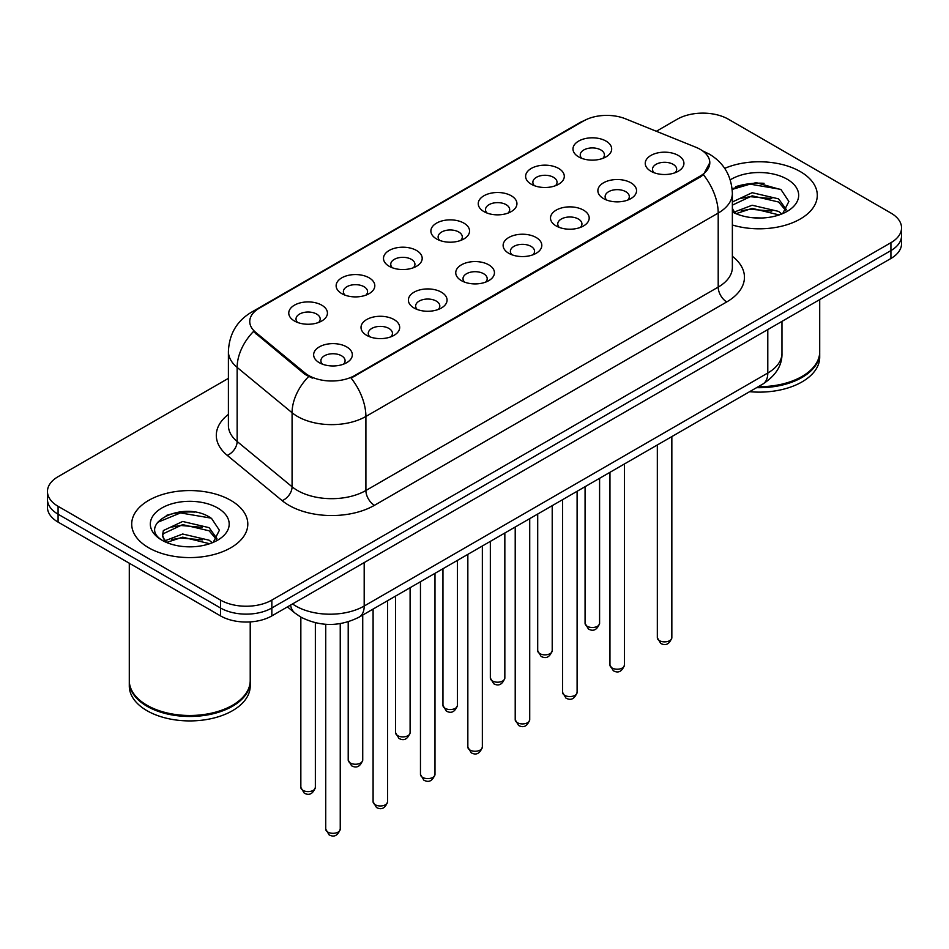<?xml version="1.0" encoding="UTF-8"?>
<svg xmlns="http://www.w3.org/2000/svg" width="949" height="949" viewBox="0 0 949 949"><rect width="100%" height="100%" fill="white"/><g stroke="black" fill="none" stroke-linecap="round" stroke-linejoin="round"><path stroke-width="1.42" d="M531.274 184.225L531.274 184.225A19.348 11.174 180 0 1 531.274 168.436A19.348 11.174 180 0 1 558.641 168.436A19.348 11.174 180 0 1 558.641 184.225A19.348 11.174 180 0 1 531.274 184.225M555.462 185.707A12.088 6.987 0 0 0 557.051 182.255A12.088 6.987 0 0 0 553.504 177.321A12.088 6.987 0 0 0 540.337 175.802A12.088 6.987 0 0 0 532.864 182.255A12.088 6.987 0 0 0 534.453 185.707M483.907 211.58L483.907 211.58A19.348 11.174 180 0 1 483.907 195.779A19.348 11.174 180 0 1 511.274 195.779A19.348 11.174 180 0 1 511.274 211.58A19.348 11.174 180 0 1 483.907 211.58M508.095 213.062A12.088 6.987 0 0 0 509.684 209.61A12.088 6.987 0 0 0 506.137 204.664A12.088 6.987 0 0 0 492.958 203.157A12.088 6.987 0 0 0 485.497 209.61A12.088 6.987 0 0 0 487.074 213.062M436.54 238.934L436.54 238.934A19.348 11.174 180 0 1 436.54 223.134A19.348 11.174 180 0 1 463.895 223.134A19.348 11.174 180 0 1 463.895 238.934A19.348 11.174 180 0 1 436.54 238.934M460.728 240.405A12.088 6.987 0 0 0 462.305 236.953A12.088 6.987 0 0 0 458.77 232.019A12.088 6.987 0 0 0 445.591 230.5A12.088 6.987 0 0 0 438.118 236.953A12.088 6.987 0 0 0 439.707 240.405M389.161 266.278L389.161 266.278A19.348 11.174 180 0 1 389.161 250.477A19.348 11.174 180 0 1 416.528 250.477A19.348 11.174 180 0 1 416.528 266.278A19.348 11.174 180 0 1 389.161 266.278M413.349 267.76A12.088 6.987 0 0 0 414.938 264.308A12.088 6.987 0 0 0 411.392 259.362A12.088 6.987 0 0 0 398.212 257.855A12.088 6.987 0 0 0 390.751 264.308A12.088 6.987 0 0 0 392.34 267.76M341.794 293.632L341.794 293.632A19.348 11.174 180 0 1 341.794 277.832A19.348 11.174 180 0 1 369.149 277.832A19.348 11.174 180 0 1 369.149 293.632A19.348 11.174 180 0 1 341.794 293.632M365.982 295.115A12.088 6.987 0 0 0 367.56 291.651A12.088 6.987 0 0 0 364.025 286.717A12.088 6.987 0 0 0 350.845 285.198A12.088 6.987 0 0 0 343.384 291.651A12.088 6.987 0 0 0 344.962 295.115M294.415 320.976L294.415 320.976A19.348 11.174 180 0 1 294.415 305.187A19.348 11.174 180 0 1 321.782 305.187A19.348 11.174 180 0 1 321.782 320.976A19.348 11.174 180 0 1 294.415 320.976M318.603 322.458A12.088 6.987 0 0 0 320.193 319.006A12.088 6.987 0 0 0 316.658 314.072A12.088 6.987 0 0 0 303.478 312.553A12.088 6.987 0 0 0 296.005 319.006A12.088 6.987 0 0 0 297.595 322.458M578.653 156.882L578.653 156.882A19.348 11.174 180 0 1 578.653 141.081A19.348 11.174 180 0 1 606.008 141.081A19.348 11.174 180 0 1 606.008 156.882A19.348 11.174 180 0 1 578.653 156.882M602.84 158.364A12.088 6.987 0 0 0 604.418 154.901A12.088 6.987 0 0 0 600.883 149.966A12.088 6.987 0 0 0 587.704 148.459A12.088 6.987 0 0 0 580.242 154.901A12.088 6.987 0 0 0 581.82 158.364M603.528 198.59L603.528 198.59A19.348 11.174 180 0 1 603.528 182.801A19.348 11.174 180 0 1 630.895 182.801A19.348 11.174 180 0 1 630.895 198.59A19.348 11.174 180 0 1 603.528 198.59M627.716 200.073A12.088 6.987 0 0 0 629.306 196.621A12.088 6.987 0 0 0 625.759 191.686A12.088 6.987 0 0 0 612.579 190.168A12.088 6.987 0 0 0 605.118 196.621A12.088 6.987 0 0 0 606.708 200.073M556.161 225.945L556.161 225.945A19.348 11.174 180 0 1 556.161 210.144A19.348 11.174 180 0 1 583.528 210.144A19.348 11.174 180 0 1 583.528 225.945A19.348 11.174 180 0 1 556.161 225.945M580.349 227.428A12.088 6.987 0 0 0 581.939 223.976A12.088 6.987 0 0 0 578.392 219.029A12.088 6.987 0 0 0 565.213 217.523A12.088 6.987 0 0 0 557.751 223.976A12.088 6.987 0 0 0 559.329 227.428M508.794 253.3A19.348 11.174 180 0 1 508.783 253.3A19.348 11.174 180 0 1 508.794 237.499A19.348 11.174 180 0 1 536.149 237.499A19.348 11.174 180 0 1 536.149 253.3A19.348 11.174 180 0 1 508.794 253.3M532.982 254.771A12.088 6.987 0 0 0 534.56 251.319A12.088 6.987 0 0 0 531.025 246.384A12.088 6.987 0 0 0 517.846 244.866A12.088 6.987 0 0 0 510.372 251.319A12.088 6.987 0 0 0 511.962 254.771M461.416 280.643L461.416 280.643A19.348 11.174 180 0 1 461.416 264.842A19.348 11.174 180 0 1 488.782 264.842A19.348 11.174 180 0 1 488.782 280.643A19.348 11.174 180 0 1 461.416 280.643M485.603 282.126A12.088 6.987 0 0 0 487.193 278.674A12.088 6.987 0 0 0 483.646 273.739A12.088 6.987 0 0 0 470.467 272.221A12.088 6.987 0 0 0 463.005 278.674A12.088 6.987 0 0 0 464.595 282.126M414.049 307.998L414.049 307.998A19.348 11.174 180 0 1 414.049 292.197A19.348 11.174 180 0 1 441.404 292.197A19.348 11.174 180 0 1 441.404 307.998A19.348 11.174 180 0 1 414.049 307.998M438.236 309.481A12.088 6.987 0 0 0 439.814 306.017A12.088 6.987 0 0 0 436.279 301.082A12.088 6.987 0 0 0 423.1 299.576A12.088 6.987 0 0 0 415.638 306.017A12.088 6.987 0 0 0 417.216 309.481M366.67 335.341L366.67 335.341A19.348 11.174 180 0 1 366.67 319.552A19.348 11.174 180 0 1 394.037 319.552A19.348 11.174 180 0 1 394.037 335.341A19.348 11.174 180 0 1 366.67 335.341M390.858 336.824A12.088 6.987 0 0 0 392.447 333.372A12.088 6.987 0 0 0 388.912 328.437A12.088 6.987 0 0 0 375.733 326.919A12.088 6.987 0 0 0 368.259 333.372A12.088 6.987 0 0 0 369.849 336.824M319.303 362.696L319.303 362.696A19.348 11.174 180 0 1 319.303 346.895A19.348 11.174 180 0 1 346.67 346.895A19.348 11.174 180 0 1 346.67 362.696A19.348 11.174 180 0 1 319.303 362.696M343.491 364.179A12.088 6.987 0 0 0 345.08 360.715A12.088 6.987 0 0 0 341.533 355.78A12.088 6.987 0 0 0 328.354 354.274A12.088 6.987 0 0 0 320.892 360.715A12.088 6.987 0 0 0 322.482 364.179M650.907 171.247L650.907 171.247A19.348 11.174 180 0 1 650.907 155.446A19.348 11.174 180 0 1 678.262 155.446A19.348 11.174 180 0 1 678.262 171.247A19.348 11.174 180 0 1 650.907 171.247M675.095 172.73A12.088 6.987 0 0 0 676.673 169.266A12.088 6.987 0 0 0 673.138 164.331A12.088 6.987 0 0 0 659.958 162.825A12.088 6.987 0 0 0 652.497 169.266A12.088 6.987 0 0 0 654.075 172.73M695.878 147.261A32.646 18.85 180 0 1 700.243 149.373A32.646 18.85 180 0 1 709.805 162.706A32.646 18.85 180 0 1 700.243 176.04L354.784 375.484A32.646 18.85 180 0 1 304.961 372.969L255.649 332.316A32.646 18.85 180 0 1 249.753 321.497A32.646 18.85 180 0 1 259.314 308.176L583.659 120.914A32.646 18.85 180 0 1 625.474 118.803L695.878 147.261M800.292 171.591A58.043 33.512 0 0 0 724.704 168.353A58.043 33.512 0 0 1 800.292 171.591A58.043 33.512 0 0 1 817.291 195.292A58.043 33.512 0 0 0 800.292 171.591M230.797 500.384A58.043 33.512 0 0 0 167.546 493.112A58.043 33.512 0 0 0 131.709 524.073A58.043 33.512 0 0 0 148.708 547.775A58.043 33.512 0 0 0 211.971 555.035A58.043 33.512 0 0 0 247.808 524.073A58.043 33.512 0 0 0 230.797 500.384A58.043 33.512 0 0 0 167.546 493.112A58.043 33.512 0 0 0 131.709 524.073A58.043 33.512 0 0 0 148.708 547.775A58.043 33.512 0 0 0 211.971 555.035A58.043 33.512 0 0 0 247.808 524.073A58.043 33.512 0 0 0 230.797 500.384M709.805 162.706L703.411 174.711L700.243 177L351.118 378.105A42.325 24.437 60 0 1 365.899 416.457A48.375 27.924 180 0 1 297.5 416.457A48.375 27.924 180 0 1 292.078 412.732L237.143 367.429A48.375 27.924 180 0 1 228.401 351.415L228.401 425.46A48.375 27.924 0 0 0 237.143 441.487L292.078 486.778A48.375 27.924 0 0 0 297.5 490.503A48.375 27.924 0 0 0 365.899 490.503L718.203 287.108A48.375 27.924 0 0 0 732.367 267.369L732.367 193.311A48.375 27.924 180 0 1 718.203 213.062A42.325 24.437 -120 0 0 703.411 174.711M228.401 378.354L58.079 476.683A36.276 20.949 0 0 0 47.45 491.499L47.45 507.288A36.276 20.949 0 0 0 58.079 522.104L220.536 615.901L220.536 608.001A36.276 20.949 0 0 0 271.841 608.001L890.921 250.583A36.276 20.949 0 0 0 901.55 235.767A36.276 20.949 0 0 1 890.921 250.583L271.841 608.001A36.276 20.949 0 0 1 220.536 608.001L58.079 514.204L220.536 608.001L220.536 600.1A36.276 20.949 0 0 0 271.841 600.1L890.921 242.683A36.276 20.949 0 0 0 901.55 227.867A36.276 20.949 0 0 0 890.921 213.062L728.464 119.266A36.276 20.949 0 0 0 677.159 119.266L656.34 131.282M47.45 499.399A36.276 20.949 0 0 0 58.079 514.204A36.276 20.949 0 0 1 47.45 499.399M312.292 378.105L304.961 374.392L253.454 331.521A42.325 28.304 129.5 0 0 237.143 367.429L237.143 441.487A12.088 8.09 -50.5 0 1 227.238 455.366A60.463 34.911 180 0 1 228.401 414.393M732.367 224.996A58.043 33.512 0 0 0 817.291 195.292A58.043 33.512 0 0 1 732.367 224.996M47.45 491.499A36.276 20.949 0 0 0 58.079 506.303L220.536 600.1M194.592 512.092A48.375 27.924 0 0 0 166.289 515.461M764.075 183.299A48.375 27.924 0 0 0 735.772 186.668M220.536 615.901A36.276 20.949 0 0 0 271.841 615.901L890.921 258.484A36.276 20.949 0 0 0 901.55 243.668L901.55 227.867M758.275 386.694A60.463 34.911 0 0 0 802 376.468A60.463 34.911 0 0 0 819.711 351.782L819.711 299.599M758.026 386.836A59.858 34.555 0 0 0 801.573 376.717A59.858 34.555 0 0 0 801.786 376.599M756.614 387.655A60.463 34.911 0 0 0 819.711 352.779A60.463 34.911 0 0 0 819.699 352.281M749.627 391.688A60.463 34.911 0 0 0 819.711 357.215L819.711 352.779M752.64 217.736L761.857 218.009M734.562 211.947L752.166 205.233L778.571 211.402L781.774 213.976M736.175 213.644L752.166 208.365L779.153 214.937M732.367 208.045A27.331 15.777 0 0 0 736.424 213.857M732.367 202.813L732.842 201.757L752.166 192.694L778.571 198.863L786.424 209.717M732.367 205.957L732.842 204.901L752.166 195.826L778.571 202.007L785.808 210.524M732.367 211.947A39.431 22.764 0 0 0 787.124 211.39A39.431 22.764 0 0 0 787.124 179.195A39.431 22.764 0 0 0 730.267 179.847M782.7 213.584L788.88 201.461L781.063 189.681L756.151 182.635L732.118 188.685M734.834 213.169L732.367 210.275M732.189 189.409L750.018 184.142L780.529 189.326M741.323 198.258L750.018 196.68L771.798 198.543M741.323 210.797L750.018 209.219L771.798 211.081M734.396 211.757L735.072 211.437M232.303 705.38A59.858 34.555 0 0 1 232.09 705.51A59.858 34.555 0 0 1 147.427 705.51L147 705.261A60.463 34.911 0 0 0 232.517 705.261A60.463 34.911 0 0 0 250.216 680.575L250.216 621.903M129.301 681.074A60.463 34.911 0 0 0 129.289 681.56A60.463 34.911 0 0 0 147 706.246A60.463 34.911 0 0 0 212.896 713.814A60.463 34.911 0 0 0 250.216 681.56A60.463 34.911 0 0 0 250.216 681.074M129.289 681.56L129.289 686.008A60.463 34.911 0 0 0 147 710.694A60.463 34.911 0 0 0 212.896 718.263A60.463 34.911 0 0 0 250.216 686.008L250.216 681.56M183.157 546.517L192.374 546.79M165.079 540.74L182.683 534.014L209.088 540.195L212.291 542.757M166.692 542.425L182.683 537.158L209.67 543.73M165.351 541.962L162.528 535.331A27.331 15.777 0 0 0 166.941 542.638M162.528 535.331L163.358 530.55L182.683 521.476L209.088 527.656L216.941 538.51M162.599 535.722L163.358 533.682L182.683 524.619L209.088 530.788L216.325 539.317M213.217 542.377L219.397 530.242L211.58 518.474C183.916 498.593 134.758 524.785 163.145 540.859L163.275 540.942M217.641 507.976A39.431 22.764 0 0 0 161.876 507.976A39.431 22.764 0 0 0 161.876 540.171A39.431 22.764 0 0 0 217.641 540.171A39.431 22.764 0 0 0 217.641 507.976M129.289 563.22L129.289 680.575A60.463 34.911 0 0 0 147 705.261L147.427 705.51M157.38 522.424L180.535 512.923L211.046 518.118M171.84 527.039L180.535 525.461L202.315 527.336M171.84 539.578L180.535 538L202.315 539.874M164.912 540.539L165.589 540.23M354.784 375.484L354.784 376.456M304.961 372.969L304.961 374.392M255.649 332.316L255.649 333.74M700.243 176.04L700.243 177M374.452 505.319A12.088 6.987 60 0 1 365.899 490.503L365.899 416.457L718.203 213.062L718.203 287.108A12.088 6.987 60 0 0 726.744 301.924L374.452 505.319A60.463 34.911 180 0 1 288.947 505.319A60.463 34.911 180 0 1 282.173 500.657L227.238 455.366M732.367 193.311C731.549 175.921 723.897 162.884 709.437 154.189L703.328 151.211A42.325 19.822 112 0 0 702.758 151.01M255.708 310.643A42.325 24.437 -120 0 0 251.331 312.292C236.859 320.976 229.219 334.024 228.401 351.415M251.331 312.292L580.1 122.48A42.325 24.437 60 0 1 583.303 121.116M308.567 376.634A42.325 28.304 129.5 0 0 292.078 412.732L292.078 486.778A12.088 8.09 -50.5 0 1 282.173 500.657M732.367 256.301A60.463 34.911 180 0 1 726.744 301.924M271.841 600.1L271.841 615.901M890.921 242.683L890.921 258.484M58.079 506.303L58.079 522.104M292.541 603.955A48.375 27.924 0 0 0 295.791 606.031A48.375 27.924 0 0 0 364.191 606.031L767.788 373.016A48.375 27.924 0 0 0 781.964 353.265C782.308 365.27 775.926 375.543 762.782 384.084L359.185 617.099A24.188 13.962 60 0 0 364.191 606.031L364.191 562.591M767.788 329.576L767.788 373.016A24.188 13.962 60 0 1 762.782 384.084M290.584 605.082A24.188 16.18 129.5 0 0 294.795 612.947L287.452 606.897M671.845 637.681C669.448 644.205 665.735 646.115 660.706 643.41L657.325 637.681A7.26 4.187 0 0 0 659.448 640.646A7.26 4.187 0 0 0 667.361 641.548A7.26 4.187 0 0 0 671.845 637.681L671.845 436.587M587.194 626.269A7.26 4.187 0 0 0 595.106 627.182A7.26 4.187 0 0 0 599.59 623.315C597.194 629.839 593.481 631.749 588.451 629.045L585.07 623.315A7.26 4.187 0 0 0 587.194 626.269M624.466 665.024C622.081 671.56 618.368 673.47 613.339 670.753L609.958 665.024A7.26 4.187 0 0 0 612.081 667.989A7.26 4.187 0 0 0 619.994 668.903A7.26 4.187 0 0 0 624.466 665.024L624.466 463.942M577.099 692.379C574.703 698.903 571.001 700.813 565.96 698.108L562.591 692.379A7.26 4.187 0 0 0 564.714 695.344A7.26 4.187 0 0 0 572.615 696.246A7.26 4.187 0 0 0 577.099 692.379L577.099 491.297M529.72 719.733C527.336 726.258 523.623 728.168 518.593 725.463L515.212 719.733A7.26 4.187 0 0 0 517.335 722.687A7.26 4.187 0 0 0 525.248 723.601A7.26 4.187 0 0 0 529.72 719.733L529.72 518.64M482.353 747.077C479.969 753.601 476.256 755.511 471.226 752.806L467.845 747.077A7.26 4.187 0 0 0 469.969 750.042A7.26 4.187 0 0 0 477.881 750.944A7.26 4.187 0 0 0 482.353 747.077L482.353 545.995M539.827 653.624A7.26 4.187 0 0 0 547.739 654.537A7.26 4.187 0 0 0 552.211 650.658C549.827 657.183 546.114 659.092 541.084 656.388L537.703 650.658A7.26 4.187 0 0 0 539.827 653.624M492.46 680.979A7.26 4.187 0 0 0 500.36 681.88A7.26 4.187 0 0 0 504.844 678.013C502.448 684.537 498.747 686.447 493.705 683.743L490.336 678.013A7.26 4.187 0 0 0 492.46 680.979M445.081 708.322A7.26 4.187 0 0 0 452.993 709.235A7.26 4.187 0 0 0 457.465 705.356C455.081 711.892 451.368 713.802 446.338 711.098L442.958 705.356A7.26 4.187 0 0 0 445.081 708.322M434.986 774.431C432.59 780.956 428.877 782.866 423.847 780.161L420.466 774.431A7.26 4.187 0 0 0 422.602 777.385A7.26 4.187 0 0 0 430.502 778.299A7.26 4.187 0 0 0 434.986 774.431L434.986 573.338M387.607 801.775C385.223 808.299 381.51 810.209 376.48 807.504L373.099 801.775A7.26 4.187 0 0 0 375.223 804.74A7.26 4.187 0 0 0 383.135 805.642A7.26 4.187 0 0 0 387.607 801.775L387.607 600.693M340.24 829.129C337.856 835.654 334.143 837.564 329.101 834.859L325.732 829.129A7.26 4.187 0 0 0 327.856 832.083A7.26 4.187 0 0 0 335.756 832.997A7.26 4.187 0 0 0 340.24 829.129L340.24 623.623M397.714 735.677A7.26 4.187 0 0 0 405.626 736.578A7.26 4.187 0 0 0 410.098 732.711C407.714 739.235 404.001 741.145 398.971 738.441L395.591 732.711A7.26 4.187 0 0 0 397.714 735.677M350.347 763.02A7.26 4.187 0 0 0 358.248 763.933A7.26 4.187 0 0 0 362.732 760.066C360.335 766.59 356.622 768.5 351.593 765.796L348.212 760.066A7.26 4.187 0 0 0 350.347 763.02M302.968 790.375A7.26 4.187 0 0 0 310.881 791.276A7.26 4.187 0 0 0 315.353 787.409C312.968 793.933 309.255 795.843 304.226 793.139L300.845 787.409A7.26 4.187 0 0 0 302.968 790.375M580.1 122.48L587.858 118.862M703.328 151.211L702.687 150.962M359.185 617.099C339.718 626.886 320.264 626.886 300.797 617.099L294.795 612.947M781.964 353.265L781.964 321.391M657.325 637.681L657.325 444.974M599.59 623.315L599.59 478.308M585.07 623.315L585.07 486.683M609.958 665.024L609.958 472.317M562.591 692.379L562.591 499.672M515.212 719.733L515.212 527.015M467.845 747.077L467.845 554.37M552.211 650.658L552.211 505.663M537.703 650.658L537.703 514.038M504.844 678.013L504.844 533.006M490.336 678.013L490.336 541.381M457.465 705.356L457.465 560.361M442.958 705.356L442.958 568.736M420.466 774.431L420.466 581.713M373.099 801.775L373.099 609.068M325.732 829.129L325.732 624.288M410.098 732.711L410.098 587.704M395.591 732.711L395.591 596.079M362.732 760.066L362.732 615.059M348.212 760.066L348.212 621.797M315.353 787.409L315.353 622.769M300.845 787.409L300.845 617.135"/></g></svg>
